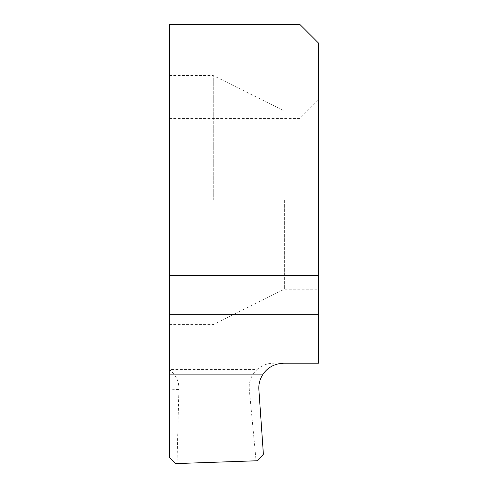 <?xml version="1.0" encoding="UTF-8"?>
<svg xmlns="http://www.w3.org/2000/svg" width="488" height="488" viewBox="0 0 488 488"><rect width="100%" height="100%" fill="white"/><g stroke="black" fill="none" stroke-linecap="round" stroke-linejoin="round"><path stroke-width="0.37" stroke-dasharray="2.44 1.83" d="M169.336 118.517L299.839 118.517L318.664 99.692L318.664 43.225L299.839 24.4L169.336 24.4L169.336 389.845L178.895 389.509L177.004 463.551L175.607 463.6L169.336 457.543M169.336 200.08L169.336 75.536L169.336 200.08M258.89 389.827L249.319 389.827C248.465 382.305 251.046 375.522 257.066 369.483L169.336 369.483C176.076 375.193 179.267 381.866 178.895 389.509M318.664 99.692L318.664 363.212L283.748 363.212M299.839 118.517L299.839 363.212M257.066 369.483C261.83 365.36 267.369 363.267 273.676 363.212M318.664 200.08L318.664 289.177L318.664 200.08M284.358 200.08L284.358 289.177L284.358 200.08M213.256 200.08L213.256 75.536L213.256 200.08M177.004 463.551L256.096 460.788L249.319 389.827M263.392 454.261L257.56 460.739L256.096 460.788M169.336 324.624L213.256 324.624L284.358 289.177L318.664 289.177M169.336 75.536L213.256 75.536L284.358 110.983L318.664 110.983"/><path stroke-width="0.73" d="M169.336 275.372L169.336 24.4L299.839 24.4L318.664 43.225L299.839 24.4L169.336 24.4L169.336 457.543L175.607 463.6L257.56 460.739L263.392 454.261L258.89 389.827C258.5 384.465 259.738 379.481 262.599 374.882C259.738 379.481 258.5 384.465 258.89 389.827L263.392 454.261L257.56 460.739L175.607 463.6L169.336 457.543L169.336 314.278L318.664 314.278L318.664 43.225L318.664 275.372L169.336 275.372L169.336 314.278M318.664 314.278L318.664 363.212L283.748 363.212C274.445 363.609 267.394 367.501 262.599 374.882C267.394 367.501 274.445 363.609 283.748 363.212L318.664 363.212L318.664 275.372M262.599 374.882L169.336 374.882"/></g></svg>
